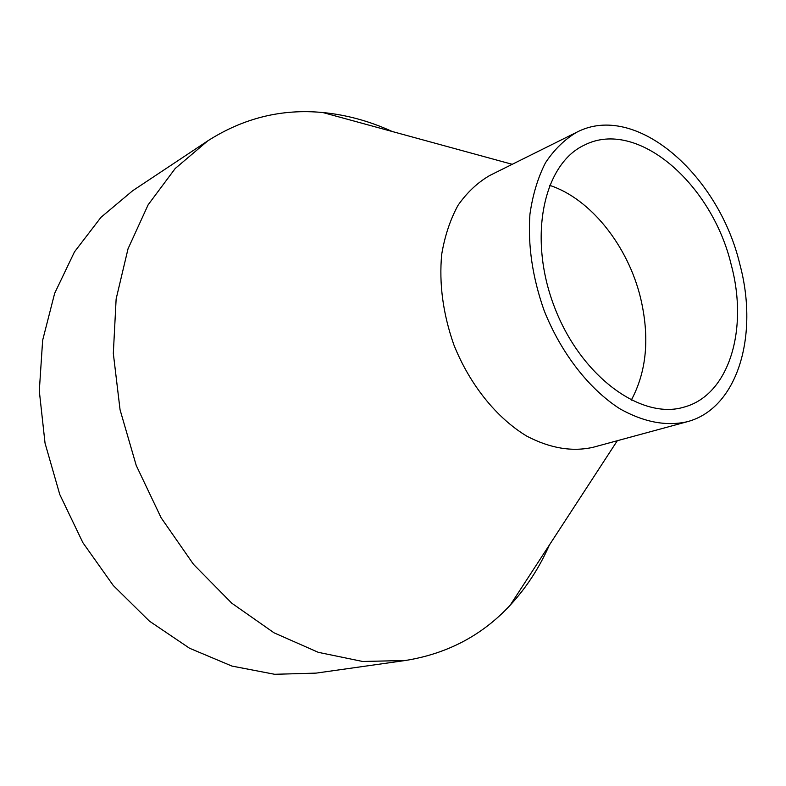 <?xml version="1.0" encoding="UTF-8"?>
<svg xmlns="http://www.w3.org/2000/svg" width="786" height="786" viewBox="0 0 786 786"><rect width="100%" height="100%" fill="white"/><g stroke="black" fill="none" stroke-linecap="round" stroke-linejoin="round"><path stroke-width="1.18" d="M392.145 131.478C369.675 121.172 346.577 114.854 322.85 112.536C281.909 108.586 243.552 118.028 207.789 140.851L132.667 190.733L100.942 217.368L74.474 251.884L54.656 293.335L42.641 340.299L39.3 390.956L45.038 443.147L59.775 494.502L82.884 542.674L113.263 585.491L149.409 621.137L189.593 648.263L231.939 666.076L274.648 674.29L316.06 673.121L405.35 660.495C447.244 653.795 482.182 635.373 510.163 605.23C526.355 587.722 539.422 567.659 549.375 545.032M207.789 140.851L175.219 168.489L148.151 204.782L128.039 248.779L116.132 298.985L113.322 353.445L120.062 409.791L136.224 465.44L161.11 517.758L193.513 564.358L231.782 603.196L274.039 632.818L318.301 652.331L362.651 661.478L405.35 660.495M631.246 400.221C646.75 371.336 649.855 337.233 640.561 297.914C627.975 245.93 590.64 198.612 549.542 185.319M731.255 264.911C712.155 183.973 637.308 118.077 584.43 145.086C543.558 163.783 527.652 237.225 554.258 306.511C580.402 375.973 641.081 420.294 684.056 407.109C729.388 394.985 748.537 329 731.255 264.911M739.822 264.194C718.679 174.787 635.736 101.6 576.924 132.146C564.761 139.279 554.277 149.497 545.474 162.781C537.879 177.685 532.692 194.84 529.931 214.264C527.73 245.261 532.446 277.301 544.069 310.382C560.968 353.042 589.068 389.099 619.977 408.858C643.714 422.121 666.066 426.425 687.033 421.777C737.838 408.622 759.021 335.121 739.822 264.194M576.924 132.146L489.727 175.494C477.544 182.578 466.982 192.511 458.032 205.313C450.24 219.589 444.807 235.938 441.703 254.34C438.952 283.638 442.99 313.761 453.817 344.7C469.635 384.55 496.634 418.024 526.807 436.151C550.033 448.285 572.11 451.999 593.057 447.303L687.033 421.777M512.236 164.313L322.85 112.536M617.315 440.71L510.163 605.23"/></g></svg>
